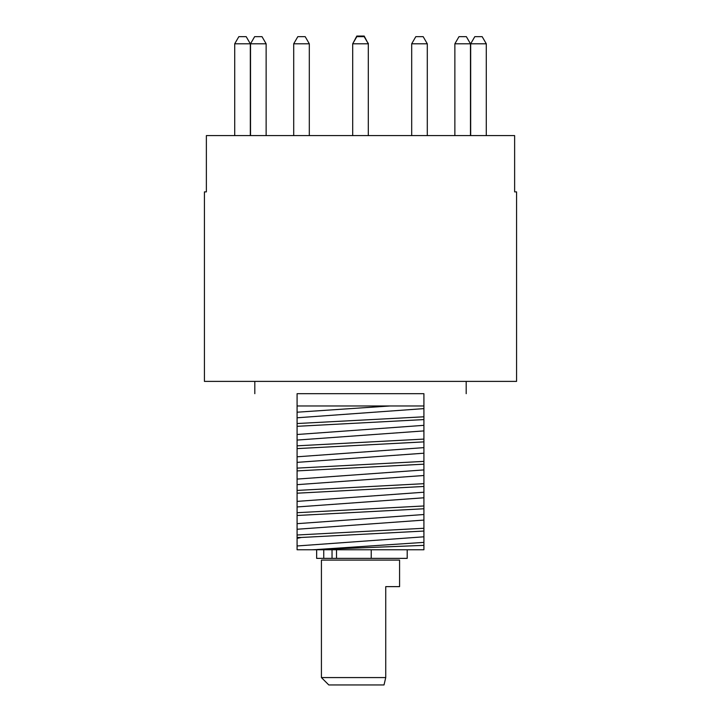 <?xml version="1.0" encoding="UTF-8"?>
<svg xmlns="http://www.w3.org/2000/svg" width="721" height="721" viewBox="0 0 721 721"><rect width="100%" height="100%" fill="white"/><g stroke="black" fill="none" stroke-linecap="round" stroke-linejoin="round"><path stroke-width="1.08" d="M374.1 684.95L328.794 684.95L384.023 684.95L385.735 677.578L385.735 586.633L399.578 586.633L385.735 586.633M328.794 684.95L321.422 677.578L385.735 677.578M297.088 549.763L297.088 515.488L423.912 508.765L423.912 549.763L297.088 549.763M297.088 417.783L423.912 408.618L423.912 405.968L297.088 405.968L423.912 405.968L423.912 393.684L297.088 393.684L297.088 515.488M318.511 558.369L316.645 558.369L316.645 549.763L388.763 549.763M321.422 677.578L321.422 560.082L399.578 560.082L399.578 586.633M346.098 549.763L332.039 549.763L332.039 558.369L407.203 558.369L368.107 558.369M423.912 408.618L423.912 508.765M423.912 545.364L312.004 549.763M297.088 538.353L301.342 537.469L297.088 537.469M301.342 537.469L423.912 531.053M297.088 535L423.912 528.268M297.088 512.703L423.912 505.971M297.088 493.2L423.912 486.468M297.088 490.415L423.912 483.683M297.088 470.903L423.912 464.171M297.088 468.118L423.912 461.386M297.088 448.615L423.912 441.883M297.088 445.821L423.912 439.089M297.088 426.318L423.912 419.586M297.088 423.533L423.912 416.801M423.912 393.684L297.088 393.684M516.578 381.391L204.422 381.391L204.422 191.885L206.368 191.885L206.368 135.593L514.632 135.593L514.632 191.885L516.578 191.885L516.578 381.391L254.81 381.391L254.81 393.684M204.422 381.391L254.81 381.391M316.645 558.369L332.237 558.369M336.22 558.369L332.039 558.369M336.509 558.369L336.509 549.763M371.234 549.763L371.234 558.369M293.708 43.792L309.309 43.792L309.309 135.593L309.309 43.792L305.199 36.663L297.818 36.663L293.708 43.792L293.708 135.593M454.888 43.792L470.462 43.792M466.361 36.663L470.48 43.792L470.48 135.593L470.48 43.792L466.361 36.663L458.989 36.663L454.87 43.792L454.87 135.593M250.52 43.792L266.13 43.792L266.13 135.593L266.13 43.792L262.011 36.663L254.639 36.663L250.52 43.792L250.52 135.593M411.691 43.792L427.292 43.792L427.292 135.593L427.292 43.792L423.182 36.663L415.801 36.663L411.691 43.792L411.691 135.593M304.812 36.663L301.27 36.663M367.953 43.179L364.186 36.05L356.814 36.05L353.047 43.179M470.678 135.593L470.678 43.792L486.287 43.792L486.287 135.593M486.287 43.792L482.169 36.663L474.797 36.663L470.678 43.792M352.695 135.593L352.695 43.792L368.305 43.792L368.305 135.593L368.305 43.179M368.305 43.792L364.186 36.663L356.814 36.663L352.695 43.792M234.713 135.593L234.713 43.792L250.322 43.792L250.322 135.593M250.322 43.792L246.203 36.663L238.831 36.663L234.713 43.792M297.088 529.25L423.912 520.084M297.088 523.671L423.912 514.515M297.088 506.953L423.912 497.787M297.088 501.383L423.912 492.218M297.088 484.665L423.912 475.5M297.088 479.086L423.912 469.921M297.088 462.368L423.912 453.203M297.088 456.799L423.912 447.633M297.088 440.071L423.912 430.915M297.088 434.502L423.912 425.336M297.088 412.205L390.133 405.968M297.088 545.968L423.912 536.803M316.663 549.537L423.912 542.381M323.747 549.763L323.747 558.369M466.19 381.391L466.19 393.684M423.182 36.663L427.292 43.792M407.203 549.763L407.203 558.369M305.199 36.663L309.309 43.792M262.011 36.663L266.13 43.792"/></g></svg>
